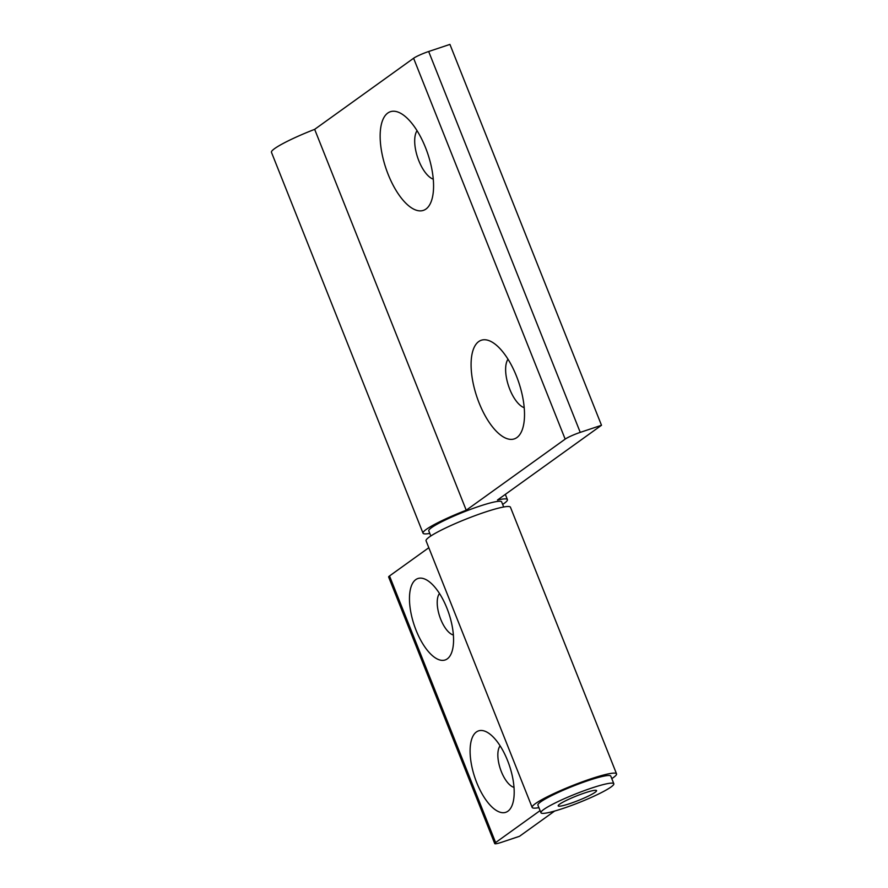 <?xml version="1.0" encoding="UTF-8"?>
<svg xmlns="http://www.w3.org/2000/svg" width="888" height="888" viewBox="0 0 888 888"><rect width="100%" height="100%" fill="white"/><g stroke="black" fill="none" stroke-linecap="round" stroke-linejoin="round"><path stroke-width="1.33" d="M507.903 811.21A42.935 18.282 -108.5 0 0 512.321 804.794A42.935 18.282 -108.5 0 0 509.49 765.8A42.935 18.282 -108.5 0 0 488.3 732.944A42.935 18.282 -108.5 0 0 476.379 731.99A42.935 18.282 -108.5 0 0 476.734 782.672A42.935 18.282 -108.5 0 0 507.903 811.21M447.286 658.863A42.935 18.282 -108.5 0 0 451.692 652.447A42.935 18.282 -108.5 0 0 448.862 613.453A42.935 18.282 -108.5 0 0 427.672 580.597A42.935 18.282 -108.5 0 0 415.751 579.642A42.935 18.282 -108.5 0 0 416.106 630.325A42.935 18.282 -108.5 0 0 447.286 658.863M503.685 506.993L501.653 501.898A39.216 4.64 158.3 0 0 479.298 506.271A39.216 4.64 158.3 0 0 428.782 530.891L430.813 535.997M613.819 783.738L610.789 776.123A39.216 4.64 158.3 0 0 588.422 780.508A39.216 4.64 158.3 0 0 537.906 805.127L540.936 812.742A39.216 4.64 158.3 0 0 563.303 808.358A39.216 4.64 158.3 0 0 613.819 783.738A39.216 4.64 158.3 0 0 591.464 788.122A39.216 4.64 158.3 0 0 540.936 812.742M569.974 803.562A20.646 2.442 158.3 0 0 596.558 790.609A20.646 2.442 158.3 0 0 584.792 792.917A20.646 2.442 158.3 0 0 558.197 805.871A20.646 2.442 158.3 0 0 569.974 803.562A20.646 2.442 -21.7 0 1 558.197 805.871A20.646 2.442 -21.7 0 1 584.792 792.917A20.646 2.442 -21.7 0 1 596.558 790.609A20.646 2.442 -21.7 0 1 569.974 803.562M538.916 807.647A45.41 5.372 -21.7 0 1 532.156 807.414L426.062 540.803A45.41 5.372 -21.7 0 1 484.548 512.298A45.41 5.372 -21.7 0 1 510.445 507.226L616.538 773.837A45.41 5.372 -21.7 0 1 611.788 778.643M532.156 807.414A45.41 5.372 -21.7 0 1 590.653 778.909A45.41 5.372 -21.7 0 1 616.538 773.837M554.645 811.044L519.502 836.296L501.798 842.213A12.388 1.465 -21.7 0 1 494.738 843.6L388.633 576.989A12.388 1.465 -21.7 0 1 389.521 575.957L428.815 547.718M494.738 843.6A12.388 1.465 -21.7 0 1 495.615 842.568L540.093 810.611M439.493 593.506A22.711 9.668 -108.5 0 0 439.704 616.516A22.711 9.668 -108.5 0 0 453.38 635.02M500.122 745.853A22.711 9.668 -108.5 0 0 500.333 768.864A22.711 9.668 -108.5 0 0 514.008 787.367M387.767 113.065A52.015 22.156 -108.5 0 0 388.189 174.47A52.015 22.156 -108.5 0 0 425.963 209.046A52.015 22.156 -108.5 0 0 431.302 201.265A52.015 22.156 -108.5 0 0 427.872 154.024A52.015 22.156 -108.5 0 0 402.209 114.219A52.015 22.156 -108.5 0 0 387.767 113.065M417.06 130.703A26.829 11.433 -108.5 0 0 417.626 157.454A26.829 11.433 -108.5 0 0 433.266 179.165M478.699 341.58A52.015 22.156 -108.5 0 0 479.132 402.997A52.015 22.156 -108.5 0 0 516.894 437.562A52.015 22.156 -108.5 0 0 522.244 429.792A52.015 22.156 -108.5 0 0 518.814 382.55A52.015 22.156 -108.5 0 0 493.14 342.746A52.015 22.156 -108.5 0 0 478.699 341.58M508.003 359.218A26.829 11.433 -108.5 0 0 508.569 385.98A26.829 11.433 -108.5 0 0 524.209 407.692M502.664 504.406A45.41 5.372 158.3 0 0 507.414 499.6A45.41 5.372 158.3 0 0 497.458 500.033L601.498 425.274L580.241 432.378A12.388 1.465 158.3 0 0 565.168 439.127L466.233 510.212A45.41 5.372 158.3 0 0 423.032 533.189A45.41 5.372 158.3 0 0 429.781 533.411M601.498 425.274L449.927 44.4L428.671 51.504A12.388 1.465 158.3 0 0 413.597 58.253L314.663 129.348A45.41 5.372 158.3 0 0 271.462 152.314L423.032 533.189M466.233 510.212L314.663 129.348M389.521 575.957L495.615 842.568M565.168 439.127L413.597 58.253M580.241 432.378L428.671 51.504M507.414 499.6L505.328 494.372"/></g></svg>
